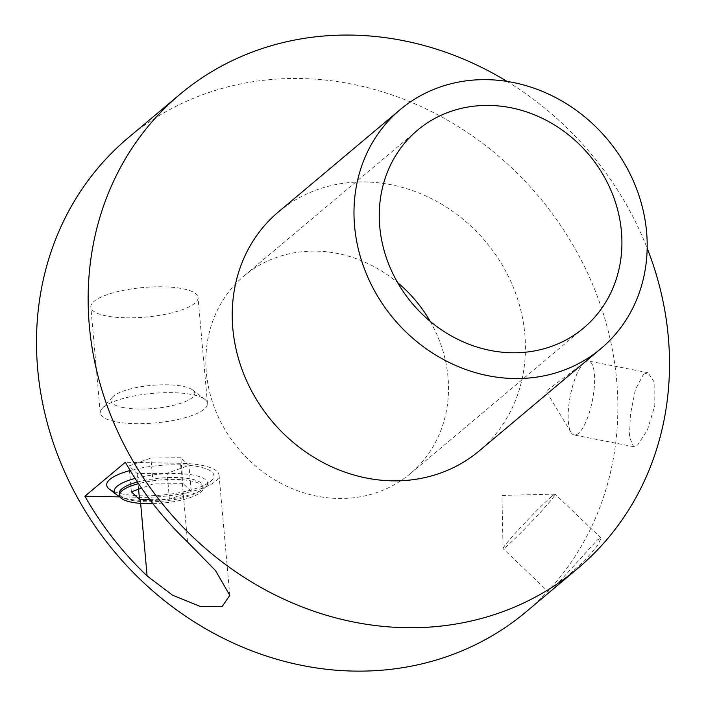 <?xml version="1.0" encoding="UTF-8"?>
<svg xmlns="http://www.w3.org/2000/svg" width="706" height="706" viewBox="0 0 706 706"><rect width="100%" height="100%" fill="white"/><g stroke="black" fill="none" stroke-linecap="round" stroke-linejoin="round"><path stroke-width="0.53" stroke-dasharray="3.53 2.65" d="M180.807 457.77L150.872 458.044L129.066 465.942L137.193 473.567L167.128 473.294L188.934 465.395L180.807 457.77L183.11 483.663L153.184 483.937L150.872 458.044M149.663 499.363L169.44 499.186L191.247 491.288L188.934 465.395M191.247 491.288L183.11 483.663M152.937 503.652A42.06 11.596 174.9 0 0 203.204 487.82A42.06 11.596 174.9 0 0 190.823 480.865A42.06 11.596 174.9 0 0 138.544 483.663M153.184 483.937L141.579 488.137M131.378 491.835L129.066 465.942M169.44 499.186L167.128 473.294M137.441 482.013A42.06 11.596 -5.1 0 1 190.655 478.959A42.06 11.596 -5.1 0 1 203.037 485.913A42.06 11.596 -5.1 0 1 198.015 492.144A42.06 11.596 -5.1 0 1 131.625 500.351A42.06 11.596 -5.1 0 1 125.289 498.639A42.06 11.596 -5.1 0 1 119.243 493.397M138.597 489.223L137.193 473.567M135.102 478.412A46.764 12.893 -5.1 0 1 193.726 475.164A46.764 12.893 -5.1 0 1 205.861 486.752A46.764 12.893 -5.1 0 1 201.907 489.823A46.764 12.893 -5.1 0 1 128.086 498.948A46.764 12.893 -5.1 0 1 121.053 497.042A46.764 12.893 -5.1 0 1 119.773 496.521M109.333 489.126A53.815 14.835 174.9 0 0 122.544 493.988A53.815 14.835 174.9 0 0 212.038 479.956A53.815 14.835 174.9 0 0 213.909 475.517A53.815 14.835 174.9 0 0 198.068 466.622A53.815 14.835 174.9 0 0 130.16 470.478A53.815 14.835 -5.1 0 1 178.75 464.804A53.815 14.835 -5.1 0 1 213.909 475.517A53.815 14.835 -5.1 0 1 141.853 495.806A53.815 14.835 -5.1 0 1 114.425 491.791M116.102 421.844A53.815 14.835 174.9 0 0 175.088 420.088A53.815 14.835 174.9 0 0 207.467 403.382A53.815 14.835 174.9 0 0 204.837 399.34A53.815 14.835 174.9 0 0 191.635 394.477A53.815 14.835 174.9 0 0 102.141 408.509A53.815 14.835 174.9 0 0 100.261 412.948A53.815 14.835 174.9 0 0 116.102 421.844M123.347 407.6A42.06 11.596 174.9 0 0 174.85 405.006A42.06 11.596 174.9 0 0 192.703 390.012A42.06 11.596 174.9 0 0 182.377 386.217A42.06 11.596 174.9 0 0 112.43 397.178A42.06 11.596 174.9 0 0 123.347 407.6M551.765 496.371A37.674 2.056 -46.3 0 0 522.414 525.502A37.674 2.056 -46.3 0 0 503.06 548.509A37.674 2.056 -46.3 0 0 503.096 548.633A37.674 2.056 -46.3 0 0 506.484 546.418A37.674 2.056 -46.3 0 0 536.516 516.545A37.674 2.056 -46.3 0 0 555.145 494.156A37.674 2.056 -46.3 0 0 555.031 494.121A37.674 2.056 -46.3 0 0 551.765 496.371M551.068 590.843L597.373 539.949L601.088 538.051L597.7 545.403L584.771 560.538L553.266 589.007M643.475 374.242L648.055 372.733L654.824 382.987L654.797 405.65L647.428 430.016L637.571 445.045L633.52 446.66L629.47 436.943L630.423 414.484L635.382 389.65L643.475 374.242M128.113 137.891A309.44 276.69 -130 0 1 430.307 110.974A309.44 276.69 -130 0 1 616.656 380.402A309.44 276.69 -130 0 1 526.235 611.714M119.985 496.9L140.088 497.289A58.977 16.256 174.9 0 0 219.045 475.067A58.977 16.256 174.9 0 0 180.524 463.321L125.35 462.253M430.139 321.301A129.154 115.484 -130 0 1 448.001 377.145A129.154 115.484 -130 0 1 410.257 473.691A129.154 115.484 -130 0 1 284.121 484.925A129.154 115.484 -130 0 1 206.346 372.468A129.154 115.484 -130 0 1 244.082 275.922A129.154 115.484 -130 0 1 397.619 282.594M584.33 362.61A37.674 11.287 -78.9 0 0 570.174 396.516A37.674 11.287 -78.9 0 0 571.004 432.425A37.674 11.287 -78.9 0 0 574.11 434.975A37.674 11.287 -78.9 0 0 578.435 433.413A37.674 11.287 -78.9 0 0 593.569 393.604A37.674 11.287 -78.9 0 0 588.654 361.048A37.674 11.287 -78.9 0 0 584.806 362.231A37.674 11.287 -78.9 0 0 584.33 362.61M507.049 81.411A309.44 276.69 -130 0 1 647.173 248.185M278.429 211.915A156.061 139.55 -130 0 1 430.845 198.342A156.061 139.55 -130 0 1 524.832 334.229A156.061 139.55 -130 0 1 479.224 450.887M125.968 317.806A53.815 14.835 174.9 0 0 198.024 297.526A53.815 14.835 174.9 0 0 162.865 286.804A53.815 14.835 174.9 0 0 90.818 307.092A53.815 14.835 174.9 0 0 125.968 317.806M140.635 503.387L140.088 497.289M187.54 541.961L180.524 463.321M203.204 487.82L203.037 485.913M198.015 492.144L201.907 489.823M125.289 498.639L121.053 497.042M205.861 486.752L212.038 479.956M207.467 403.382L198.024 297.526M100.261 412.948L90.818 307.092M192.703 390.012L204.837 399.34M112.43 397.178L102.141 408.509M555.031 494.121L501.931 495.409L503.06 548.509M549.039 592.519L503.096 548.633M601.088 538.051L555.145 494.156M229.785 595.361L219.045 475.067M633.52 446.66L574.11 434.975M648.055 372.733L588.654 361.048M417.502 130.213L244.082 275.922M583.677 327.981L410.257 473.691M584.806 362.231L546.117 391.08L571.004 432.425"/><path stroke-width="1.06" d="M138.544 483.663A42.06 11.596 174.9 0 0 119.411 495.294A42.06 11.596 174.9 0 0 131.793 502.257A42.06 11.596 174.9 0 0 152.937 503.652M141.579 488.137L131.378 491.835L139.506 499.46L149.663 499.363M119.411 495.294L119.243 493.397A42.06 11.596 -5.1 0 1 137.441 482.013M139.506 499.46L138.597 489.223M119.773 496.521A46.764 12.893 -5.1 0 1 116.614 494.721A46.764 12.893 -5.1 0 1 135.102 478.412M114.425 491.791A53.815 14.835 -5.1 0 1 106.703 485.093A53.815 14.835 -5.1 0 1 130.16 470.478A53.815 14.835 174.9 0 0 106.703 485.093A53.815 14.835 174.9 0 0 109.333 489.126L116.614 494.721M553.266 589.007L551.068 590.843M187.54 541.961A309.44 276.69 -130 0 1 125.35 462.253L84.914 496.23A309.44 276.69 50 0 0 147.104 575.937L172.538 595.184L200.072 606.392L222.258 606.419L229.785 595.361L215.533 570.598L187.54 541.961M647.173 248.185A309.44 276.69 -130 0 1 668.308 337A309.44 276.69 -130 0 1 577.887 568.312A309.44 276.69 -130 0 1 275.693 595.237A309.44 276.69 -130 0 1 89.344 325.801A309.44 276.69 -130 0 1 179.765 94.489A309.44 276.69 -130 0 1 507.049 81.411M577.887 568.312L526.235 611.714A309.44 276.69 -130 0 1 224.04 638.639A309.44 276.69 -130 0 1 37.692 369.203A309.44 276.69 -130 0 1 128.113 137.891L179.765 94.489M84.914 496.23L119.985 496.9M397.619 282.594A129.154 115.484 -130 0 1 430.139 321.301M600.982 348.579L479.224 450.887A156.061 139.55 -130 0 1 326.816 464.469A156.061 139.55 -130 0 1 232.83 328.581A156.061 139.55 -130 0 1 278.429 211.915L400.196 109.606A156.061 139.55 -130 0 1 552.604 96.034A156.061 139.55 -130 0 1 646.59 231.921A156.061 139.55 -130 0 1 600.982 348.579A156.061 139.55 -130 0 1 448.575 362.16A156.061 139.55 -130 0 1 354.589 226.273A156.061 139.55 -130 0 1 400.196 109.606M379.757 226.758A129.154 115.484 -130 0 1 417.502 130.213A129.154 115.484 -130 0 1 543.638 118.97A129.154 115.484 -130 0 1 621.421 231.436A129.154 115.484 -130 0 1 583.677 327.981A129.154 115.484 -130 0 1 457.541 339.215A129.154 115.484 -130 0 1 379.757 226.758M147.104 575.937L140.635 503.387"/></g></svg>
